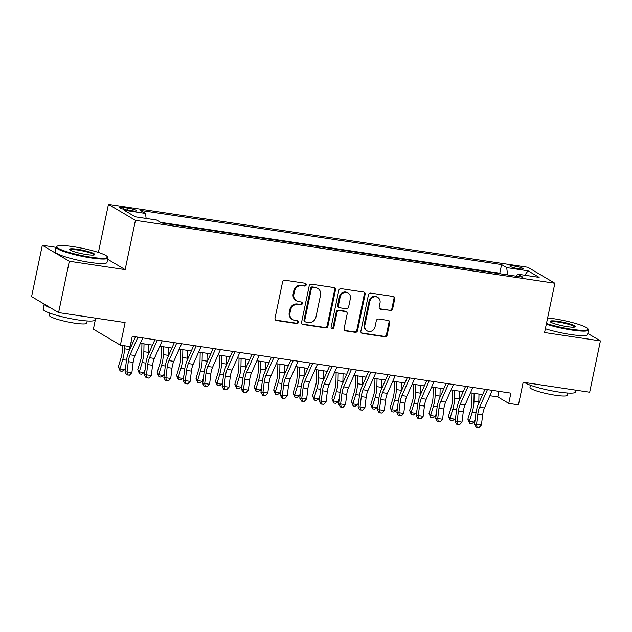 <?xml version="1.0" encoding="UTF-8"?>
<svg xmlns="http://www.w3.org/2000/svg" width="632" height="632" viewBox="0 0 632 632"><rect width="100%" height="100%" fill="white"/><g stroke="black" fill="none" stroke-linecap="round" stroke-linejoin="round"><path stroke-width="0.95" d="M306.212 284.866A1.454 1.335 120.6 0 0 305.169 283.255L284.921 280.221A2.078 1.904 120.6 0 0 282.591 281.951L275.015 318.22A2.078 1.904 120.6 0 0 276.5 320.527L296.748 323.56A1.454 1.335 120.6 0 0 297.783 320.898A1.454 1.335 120.6 0 0 297.34 320.74L294.717 320.345A6.652 6.099 120.6 0 1 292.679 319.626A6.652 6.099 120.6 0 1 289.97 312.982L290.602 309.964A6.652 6.099 120.6 0 1 298.043 304.427L300.666 304.822A1.454 1.335 120.6 0 0 301.701 302.159A1.454 1.335 120.6 0 0 301.259 302.001L298.636 301.606A6.652 6.099 120.6 0 1 296.59 300.879A6.652 6.099 120.6 0 1 293.88 294.243L294.512 291.218A6.652 6.099 120.6 0 1 301.962 285.68L304.585 286.075A1.454 1.335 120.6 0 0 306.212 284.866M296.59 300.879L295.863 300.453A6.652 6.099 120.6 0 1 293.153 293.809L293.785 290.783A6.652 6.099 120.6 0 1 301.227 285.253L303.85 285.648A1.454 1.335 120.6 0 0 305.217 283.262M275.52 320.037A2.078 1.904 120.6 0 0 275.765 320.092L296.021 323.134A1.454 1.335 120.6 0 0 297.38 320.748M292.679 319.626L291.945 319.192A6.652 6.099 120.6 0 1 289.235 312.556L289.867 309.53A6.652 6.099 120.6 0 1 297.317 303.992L299.939 304.387A1.454 1.335 120.6 0 0 301.298 302.001M514.156 266.025A6.778 0.948 11.8 0 0 509.858 266.025A6.778 0.948 11.8 0 0 518.825 268.79A6.778 0.948 11.8 0 0 523.13 268.79A6.778 0.948 11.8 0 0 514.156 266.025M390.307 310.675A2.078 1.904 120.6 0 0 392.63 308.945L394.763 298.77A2.078 1.904 120.6 0 0 393.278 296.471L370.787 293.098A2.078 1.904 120.6 0 0 368.456 294.828L360.88 331.105A2.078 1.904 120.6 0 0 362.365 333.404L384.856 336.777A2.078 1.904 120.6 0 0 387.179 335.047L389.747 322.755A2.078 1.904 120.6 0 0 388.261 320.448L378.639 319.01A2.078 1.904 120.6 0 0 376.309 320.74L375.037 326.831A5.562 5.096 120.6 0 1 367.105 330.852A5.562 5.096 120.6 0 1 364.838 325.306L369.831 301.425A5.562 5.096 120.6 0 1 377.762 297.403A5.562 5.096 120.6 0 1 380.03 302.949L379.192 306.931A2.078 1.904 120.6 0 0 380.677 309.23L389.573 310.241A2.078 1.904 120.6 0 0 391.903 308.519L394.028 298.336A2.078 1.904 120.6 0 0 393.523 296.527M56.051 247.333L42.32 245.279L69.323 261.261L58.602 312.587L125.112 322.565L120.388 345.151L130.097 346.605L132.246 336.335L510.885 393.128L508.744 403.39L518.453 404.851L523.17 382.265L589.68 392.235L600.4 340.909L587.799 333.451M69.323 261.261L125.152 269.627L135.446 220.355L554.872 283.255L544.571 332.535L600.4 340.909M335.481 289.883A2.078 1.904 120.6 0 0 333.996 287.576L311.505 284.202A2.078 1.904 120.6 0 0 309.182 285.933L301.606 322.209A2.078 1.904 120.6 0 0 303.084 324.516L325.575 327.889A2.078 1.904 120.6 0 0 327.905 326.159L335.481 289.883L334.755 289.448A2.078 1.904 120.6 0 0 334.249 287.631M341.146 288.65L363.637 292.024A2.078 1.904 120.6 0 1 365.122 294.322L357.546 330.599A2.078 1.904 120.6 0 1 355.216 332.329L345.593 330.884A2.078 1.904 120.6 0 1 344.108 328.585L347.181 313.875A2.078 1.904 120.6 0 0 345.696 311.576L339.313 310.612A2.078 1.904 120.6 0 0 336.982 312.342L333.783 327.66A1.454 1.335 120.6 0 1 331.705 328.711A1.454 1.335 120.6 0 1 331.113 327.257L338.815 290.38A2.078 1.904 120.6 0 1 341.146 288.65M58.602 312.587L31.6 296.606L42.32 245.279M128.264 210.18L132.538 210.819A6.565 0.916 11.8 0 0 136.702 210.827A6.565 0.916 11.8 0 0 128.012 208.141L123.738 207.501A6.565 0.916 11.8 0 0 119.574 207.501A6.565 0.916 11.8 0 0 128.264 210.18M135.446 220.355L108.443 204.373L527.862 267.273L554.872 283.255M500.971 273.917L499.786 273.214L501.587 264.595L140.415 210.424L145.526 213.45L146.126 218.443M501.587 264.595L506.698 267.613L528.052 270.82L539.143 277.385L517.79 274.177L522.893 277.203L161.729 223.033L156.618 220.015L135.256 216.808L124.164 210.243L145.526 213.45M499.786 273.214L160.544 222.338M95.685 318.149L93.386 329.169L120.388 345.151M98.402 252.429L108.443 204.373M489.895 395.727L497.795 396.912L508.744 403.39M131.077 341.912L133.083 342.212M140.375 343.31L152.502 345.127M159.793 346.218L171.92 348.042M179.212 349.133L191.338 350.95M198.63 352.048L210.756 353.865M218.048 354.955L230.174 356.772M237.466 357.87L249.593 359.687M256.884 360.777L269.011 362.602M276.303 363.692L288.429 365.509M295.721 366.607L307.839 368.424M315.139 369.515L327.257 371.34M334.557 372.43L346.676 374.247M353.975 375.345L366.094 377.162M373.386 378.252L385.512 380.069M392.804 381.167L404.93 382.984M412.222 384.082L424.349 385.899M431.64 386.989L443.767 388.806M451.058 389.905L463.185 391.722M470.477 392.812L482.603 394.637M498.964 391.334L497.795 396.912M517.79 274.177L516.328 276.216M507.575 274.904L506.698 267.613M528.052 270.82L524.758 275.228M125.152 269.627L107.653 259.27M302.112 324.026A2.078 1.904 120.6 0 0 302.357 324.082L324.848 327.455A2.078 1.904 120.6 0 0 327.178 325.725L334.755 289.448M313.014 287.339A1.454 1.335 120.6 0 0 311.386 288.555L304.735 320.392A1.454 1.335 120.6 0 0 305.77 322.004L308.535 322.423A6.652 6.099 120.6 0 0 315.984 316.885L320.535 295.12A6.652 6.099 120.6 0 0 317.817 288.476A6.652 6.099 120.6 0 0 315.779 287.757L312.287 286.912A1.454 1.335 120.6 0 0 310.66 288.121L311.386 288.555M305.327 321.846L304.6 321.412A1.454 1.335 120.6 0 1 304.008 319.966L310.66 288.121M317.817 288.476L317.09 288.05A6.652 6.099 120.6 0 0 315.052 287.323L315.779 287.757M312.287 286.912L315.052 287.323M344.614 330.402A2.078 1.904 120.6 0 0 344.859 330.457L354.489 331.895A2.078 1.904 120.6 0 0 356.811 330.173L364.395 293.896A2.078 1.904 120.6 0 0 363.882 292.079M346.336 311.797L345.601 311.363A2.078 1.904 120.6 0 0 344.961 311.142L338.578 310.186A2.078 1.904 120.6 0 0 336.256 311.916L333.056 327.226L333.783 327.66M331.381 328.435A1.454 1.335 120.6 0 0 333.056 327.226M350.365 298.604A5.562 5.096 120.6 0 0 348.106 293.058A5.562 5.096 120.6 0 0 340.174 297.079L338.412 305.493A2.078 1.904 120.6 0 0 339.898 307.792L346.281 308.748A2.078 1.904 120.6 0 0 348.611 307.018L350.365 298.604M348.106 293.058L347.371 292.624A5.562 5.096 120.6 0 0 339.439 296.645L340.174 297.079M339.258 307.571L338.531 307.136A2.078 1.904 120.6 0 1 337.685 305.058L339.439 296.645M379.706 308.748A2.078 1.904 120.6 0 0 379.951 308.803L389.573 310.241M377.762 297.403L377.035 296.969A5.562 5.096 120.6 0 0 369.104 300.99L369.831 301.425M367.105 330.852L366.378 330.425A5.562 5.096 120.6 0 1 364.111 324.872L369.104 300.99M361.385 332.914A2.078 1.904 120.6 0 0 361.63 332.969L384.122 336.343A2.078 1.904 120.6 0 0 386.452 334.612L389.02 322.32A2.078 1.904 120.6 0 0 388.514 320.503M122.426 345.451L122.332 350.207A10.594 3.974 98.5 0 1 121.178 357.443L118.342 366.757L119.883 368.954L122.727 359.64A15.887 5.965 -81.5 0 0 124.441 348.785L124.504 345.767M120.127 370.992L119.883 368.954L124.741 369.68L122.071 371.284L120.127 370.992L118.342 366.757M124.741 369.68L125.697 366.552M129.244 350.863A15.887 5.965 -81.5 0 0 129.299 349.512L129.355 346.494M142.769 337.915L134.948 355.532A10.594 3.974 -81.5 0 0 133.155 362.381L131.898 372.635L127.048 371.908L127.561 374.887L126.755 374.918L129.505 375.171L127.561 374.887M137.918 337.188L130.097 354.805A10.594 3.974 -81.5 0 0 128.296 361.654L127.048 371.908L125.025 371.995L126.281 361.741A15.887 5.965 98.5 0 1 128.975 351.463L135.477 336.824M125.025 371.995L126.755 374.918M129.505 375.171L131.898 372.635M73.233 246.654A25.841 3.61 11.8 0 0 57.196 246.188A25.841 3.61 11.8 0 0 66.012 251.457A25.841 3.61 11.8 0 0 91.047 257.192A25.841 3.61 11.8 0 0 107.29 256.655A25.841 3.61 11.8 0 0 73.233 246.654M107.29 256.655L107.78 257.39A26.481 3.697 -168.2 0 1 107.93 257.951A26.481 3.697 -168.2 0 1 91.134 257.935A26.481 3.697 -168.2 0 1 56.09 247.12A26.481 3.697 -168.2 0 1 56.461 246.662L57.196 246.188M77.689 249.285A12.924 1.801 -168.2 0 1 90.202 252.152A12.924 1.801 -168.2 0 1 94.61 254.783A12.924 1.801 -168.2 0 1 86.592 254.554A12.924 1.801 -168.2 0 1 69.567 249.553A12.924 1.801 -168.2 0 1 77.689 249.285M94.042 254.98A12.285 1.714 11.8 0 0 77.776 250.027A12.285 1.714 11.8 0 0 70.01 249.956M95.361 318.101L94.974 319.958A26.481 3.697 -168.2 0 1 78.178 319.942A26.481 3.697 -168.2 0 1 43.142 309.127L44.201 304.063A26.481 3.697 -168.2 0 0 50.797 307.966M87.192 320.953L86.734 323.165A19.063 2.662 -168.2 0 1 74.639 323.15A19.063 2.662 -168.2 0 1 49.407 315.368L49.873 313.156M107.93 257.951L106.99 262.47A26.481 3.697 -168.2 0 1 90.194 262.454A26.481 3.697 -168.2 0 1 55.15 251.639L56.09 247.12M546.467 323.489A25.841 3.61 11.8 0 0 571.628 329.264A25.841 3.61 11.8 0 0 587.879 328.727A25.841 3.61 11.8 0 0 553.822 318.726A25.841 3.61 11.8 0 0 547.62 317.951M587.879 328.727L588.368 329.462A26.481 3.697 -168.2 0 1 588.518 330.03A26.481 3.697 -168.2 0 1 571.723 330.015A26.481 3.697 -168.2 0 1 546.309 324.216M558.277 321.364A12.924 1.801 -168.2 0 1 570.791 324.224A12.924 1.801 -168.2 0 1 575.199 326.863A12.924 1.801 -168.2 0 1 567.181 326.633A12.924 1.801 -168.2 0 1 550.156 321.633A12.924 1.801 -168.2 0 1 558.277 321.364M574.63 327.06A12.285 1.714 11.8 0 0 558.364 322.107A12.285 1.714 11.8 0 0 550.598 322.036M575.949 390.181L575.562 392.038A26.481 3.697 -168.2 0 1 558.767 392.022A26.481 3.697 -168.2 0 1 524.607 382.478M567.781 393.025L567.323 395.237A19.063 2.662 -168.2 0 1 555.228 395.229A19.063 2.662 -168.2 0 1 529.995 387.44L530.461 385.228M588.518 330.03L587.578 334.541A26.481 3.697 -168.2 0 1 570.775 334.526A26.481 3.697 -168.2 0 1 545.369 328.735M141.939 343.539L141.75 353.122A10.594 3.974 98.5 0 1 140.596 360.358L137.76 369.673L139.301 371.869L142.137 362.547A15.887 5.965 -81.5 0 0 143.859 351.692L144.017 343.855M139.546 373.907L139.301 371.869L144.159 372.596L141.481 374.199L139.546 373.907L137.76 369.673M144.159 372.596L145.115 369.467M148.662 353.77A15.887 5.965 -81.5 0 0 148.718 352.419L148.875 344.582M161.358 346.455L161.16 356.029A10.594 3.974 98.5 0 1 160.015 363.266L157.178 372.588L158.719 374.776L161.555 365.462A15.887 5.965 -81.5 0 0 163.277 354.607L163.435 346.763M158.964 376.814L158.719 374.776L163.577 375.511L160.899 377.107L158.964 376.814L157.178 372.588M163.577 375.511L164.525 372.374M168.08 356.685A15.887 5.965 -81.5 0 0 168.136 355.334L168.294 347.497M180.776 349.37L180.578 358.944A10.594 3.974 98.5 0 1 179.433 366.181L176.597 375.495L178.137 377.691L180.973 368.377A15.887 5.965 -81.5 0 0 182.695 357.522L182.853 349.678M178.382 379.729L178.137 377.691L182.996 378.418L180.317 380.022L178.382 379.729L176.597 375.495M182.996 378.418L183.944 375.29M187.499 359.6A15.887 5.965 -81.5 0 0 187.546 358.249L187.712 350.405M200.194 352.277L199.996 361.86A10.594 3.974 98.5 0 1 198.851 369.096L196.015 378.41L197.555 380.606L200.391 371.284A15.887 5.965 -81.5 0 0 202.114 360.43L202.272 352.593M197.792 382.644L197.555 380.606L202.414 381.333L199.736 382.937L197.792 382.644L196.015 378.41M202.414 381.333L203.362 378.197M206.917 362.507A15.887 5.965 -81.5 0 0 206.964 361.156L207.13 353.32M162.187 340.83L154.366 358.447A10.594 3.974 -81.5 0 0 152.573 365.296L151.317 375.55L146.466 374.823L146.98 377.794L146.174 377.833L148.923 378.086L146.98 377.794M157.336 340.103L149.515 357.72A10.594 3.974 -81.5 0 0 147.714 364.569L146.466 374.823L144.444 374.91L145.7 364.656A15.887 5.965 98.5 0 1 148.394 354.378L154.895 339.732M144.444 374.91L146.174 377.833M148.923 378.086L151.317 375.55M181.605 343.737L173.784 361.354A10.594 3.974 -81.5 0 0 171.991 368.211L170.735 378.465L165.884 377.738L166.398 380.709L165.592 380.74L168.341 381.001L166.398 380.709M176.755 343.01L168.934 360.627A10.594 3.974 -81.5 0 0 167.132 367.484L165.884 377.738L163.862 377.825L165.118 367.571A15.887 5.965 98.5 0 1 167.812 357.293L174.314 342.647M163.862 377.825L165.592 380.74M168.341 381.001L170.735 378.465M201.023 346.652L193.202 364.269A10.594 3.974 -81.5 0 0 191.401 371.118L190.153 381.373L185.302 380.646L185.816 383.616L185.01 383.656L187.759 383.908L185.816 383.616M196.173 345.925L188.344 363.542A10.594 3.974 -81.5 0 0 186.551 370.392L185.302 380.646L183.28 380.733L184.536 370.478A15.887 5.965 98.5 0 1 187.23 360.201L193.732 345.562M183.28 380.733L185.01 383.656M187.759 383.908L190.153 381.373M220.442 349.567L212.621 367.184A10.594 3.974 -81.5 0 0 210.819 374.033L209.571 384.288L204.713 383.561L205.234 386.531L204.428 386.571L207.178 386.824L205.234 386.531M215.591 348.84L207.762 366.449A10.594 3.974 -81.5 0 0 205.969 373.307L204.713 383.561L202.698 383.648L203.954 373.394A15.887 5.965 98.5 0 1 206.648 363.116L213.15 348.469M202.698 383.648L204.428 386.571M207.178 386.824L209.571 384.288M219.612 355.192L219.415 364.767A10.594 3.974 98.5 0 1 218.269 372.003L215.433 381.325L216.974 383.513L219.81 374.199A15.887 5.965 -81.5 0 0 221.532 363.345L221.69 355.5M217.21 385.552L216.974 383.513L221.832 384.24L219.154 385.844L217.21 385.552L215.433 381.325M221.832 384.24L222.78 381.112M226.335 365.422A15.887 5.965 -81.5 0 0 226.382 364.072L226.548 356.235M239.86 352.474L232.039 370.091A10.594 3.974 -81.5 0 0 230.238 376.949L228.989 387.203L224.131 386.468L224.652 389.446L223.847 389.478L226.596 389.739L224.652 389.446M235.001 351.748L227.18 369.365A10.594 3.974 -81.5 0 0 225.387 376.214L224.131 386.468L222.116 386.563L223.373 376.309A15.887 5.965 98.5 0 1 226.066 366.023L232.568 351.384M222.116 386.563L223.847 389.478M226.596 389.739L228.989 387.203M239.03 358.107L238.833 367.682A10.594 3.974 98.5 0 1 237.687 374.918L234.851 384.232L236.392 386.428L239.228 377.114A15.887 5.965 -81.5 0 0 240.95 366.252L241.108 358.415M236.629 388.467L236.392 386.428L241.242 387.155L238.572 388.759L236.629 388.467L234.851 384.232M241.242 387.155L242.198 384.027M245.753 368.338A15.887 5.965 -81.5 0 0 245.801 366.987L245.967 359.142M259.278 355.389L251.457 373.006A10.594 3.974 -81.5 0 0 249.656 379.856L248.408 390.11L243.549 389.383L244.071 392.353L243.265 392.393L246.014 392.646L244.071 392.353M254.42 354.663L246.599 372.28A10.594 3.974 -81.5 0 0 244.805 379.129L243.549 389.383L241.535 389.47L242.783 379.216A15.887 5.965 98.5 0 1 245.485 368.938L251.986 354.299M241.535 389.47L243.265 392.393M246.014 392.646L248.408 390.11M258.448 361.014L258.251 370.589A10.594 3.974 98.5 0 1 257.106 377.833L254.269 387.147L255.81 389.344L258.646 380.022A15.887 5.965 -81.5 0 0 260.368 369.167L260.526 361.33M256.047 391.382L255.81 389.344L260.661 390.07L257.99 391.666L256.047 391.382L254.269 387.147M260.661 390.07L261.616 386.934M265.171 371.245A15.887 5.965 -81.5 0 0 265.219 369.894L265.377 362.057M278.696 358.305L270.875 375.914A10.594 3.974 -81.5 0 0 269.074 382.771L267.826 393.025L262.967 392.298L263.489 395.269L262.683 395.3L265.432 395.561L263.489 395.269M273.838 357.57L266.017 375.187A10.594 3.974 -81.5 0 0 264.223 382.044L262.967 392.298L260.953 392.385L262.201 382.131A15.887 5.965 98.5 0 1 264.903 371.853L271.405 357.206M260.953 392.385L262.683 395.3M265.432 395.561L267.826 393.025M277.867 363.929L277.669 373.504A10.594 3.974 98.5 0 1 276.524 380.74L273.688 390.062L275.228 392.251L278.064 382.937A15.887 5.965 -81.5 0 0 279.786 372.082L279.944 364.237M275.465 394.289L275.228 392.251L280.079 392.978L277.409 394.581L275.465 394.289L273.688 390.062M280.079 392.978L281.035 389.849M284.59 374.16A15.887 5.965 -81.5 0 0 284.637 372.809L284.795 364.964M298.114 361.212L290.293 378.829A10.594 3.974 -81.5 0 0 288.492 385.678L287.244 395.94L282.385 395.205L282.907 398.184L282.101 398.215L284.85 398.468L282.907 398.184M293.256 360.485L285.435 378.102A10.594 3.974 -81.5 0 0 283.642 384.951L282.385 395.205L280.371 395.292L281.619 385.038A15.887 5.965 98.5 0 1 284.321 374.76L290.823 360.122M280.371 395.292L282.101 398.215M284.85 398.468L287.244 395.94M297.285 366.837L297.087 376.419A10.594 3.974 98.5 0 1 295.942 383.656L293.106 392.97L294.646 395.166L297.482 385.852A15.887 5.965 -81.5 0 0 299.205 374.989L299.363 367.153M294.883 397.204L294.646 395.166L299.497 395.893L296.827 397.496L294.883 397.204L293.106 392.97M299.497 395.893L300.453 392.764M304 377.067A15.887 5.965 -81.5 0 0 304.055 375.716L304.213 367.879M317.533 364.127L309.712 381.744A10.594 3.974 -81.5 0 0 307.91 388.593L306.662 398.847L301.804 398.12L302.325 401.091L301.519 401.13L304.269 401.383L302.325 401.091M312.674 363.4L304.853 381.017A10.594 3.974 -81.5 0 0 303.06 387.866L301.804 398.12L299.789 398.207L301.037 387.953A15.887 5.965 98.5 0 1 303.731 377.675L310.241 363.029M299.789 398.207L301.519 401.13M304.269 401.383L306.662 398.847M316.703 369.752L316.506 379.326A10.594 3.974 98.5 0 1 315.36 386.571L312.524 395.885L314.065 398.073L316.901 388.759A15.887 5.965 -81.5 0 0 318.615 377.904L318.781 370.068M314.302 400.111L314.065 398.073L318.915 398.808L316.245 400.404L314.302 400.111L312.524 395.885M318.915 398.808L319.871 395.672M323.418 379.982A15.887 5.965 -81.5 0 0 323.473 378.631L323.631 370.794M336.951 367.042L329.13 384.651A10.594 3.974 -81.5 0 0 327.329 391.508L326.08 401.762L321.222 401.036L321.743 404.006L320.938 404.038L323.687 404.298L321.743 404.006M332.092 366.307L324.271 383.924A10.594 3.974 -81.5 0 0 322.478 390.781L321.222 401.036L319.207 401.123L320.456 390.868A15.887 5.965 98.5 0 1 323.15 380.59L329.651 365.944M319.207 401.123L320.938 404.038M323.687 404.298L326.08 401.762M336.121 372.667L335.924 382.242A10.594 3.974 98.5 0 1 334.778 389.478L331.942 398.792L333.483 400.988L336.319 391.674A15.887 5.965 -81.5 0 0 338.033 380.82L338.199 372.975M333.72 403.026L333.483 400.988L338.333 401.715L335.663 403.319L333.72 403.026L331.942 398.792M338.333 401.715L339.289 398.587M342.836 382.897A15.887 5.965 -81.5 0 0 342.892 381.546L343.05 373.702M356.369 369.949L348.54 387.566A10.594 3.974 -81.5 0 0 346.747 394.415L345.499 404.67L340.64 403.943L341.162 406.913L340.356 406.953L343.097 407.206L341.162 406.913M351.51 369.222L343.69 386.839A10.594 3.974 -81.5 0 0 341.888 393.689L340.64 403.943L338.626 404.03L339.874 393.776A15.887 5.965 98.5 0 1 342.568 383.498L349.069 368.859M338.626 404.03L340.356 406.953M343.097 407.206L345.499 404.67M355.54 375.574L355.342 385.157A10.594 3.974 98.5 0 1 354.197 392.393L351.36 401.707L352.901 403.903L355.737 394.581A15.887 5.965 -81.5 0 0 357.451 383.727L357.617 375.89M353.138 405.942L352.901 403.903L357.752 404.63L355.081 406.234L353.138 405.942L351.36 401.707M357.752 404.63L358.707 401.494M362.255 385.804A15.887 5.965 -81.5 0 0 362.31 384.454L362.468 376.617M375.787 372.864L367.958 390.481A10.594 3.974 -81.5 0 0 366.165 397.331L364.909 407.585L360.058 406.858L360.58 409.828L359.766 409.868L362.515 410.121L360.58 409.828M370.929 372.137L363.108 389.747A10.594 3.974 -81.5 0 0 361.307 396.604L360.058 406.858L358.044 406.945L359.292 396.691A15.887 5.965 98.5 0 1 361.986 386.413L368.488 371.766M358.044 406.945L359.766 409.868M362.515 410.121L364.909 407.585M374.958 378.489L374.76 388.064A10.594 3.974 98.5 0 1 373.615 395.3L370.779 404.622L372.319 406.811L375.155 397.496A15.887 5.965 -81.5 0 0 376.87 386.642L377.035 378.797M372.556 408.849L372.319 406.811L377.17 407.545L374.5 409.141L372.556 408.849L370.779 404.622M377.17 407.545L378.126 404.409M381.673 388.72A15.887 5.965 -81.5 0 0 381.728 387.369L381.886 379.532M395.197 375.771L387.377 393.388A10.594 3.974 -81.5 0 0 385.583 400.246L384.327 410.5L379.477 409.773L379.998 412.743L379.184 412.775L381.933 413.036L379.998 412.743M390.347 375.045L382.526 392.662A10.594 3.974 -81.5 0 0 380.725 399.511L379.477 409.773L377.462 409.86L378.71 399.606A15.887 5.965 98.5 0 1 381.404 389.328L387.906 374.681M377.462 409.86L379.184 412.775M381.933 413.036L384.327 410.5M394.368 381.404L394.178 390.979A10.594 3.974 98.5 0 1 393.033 398.215L390.189 407.529L391.729 409.726L394.573 400.412A15.887 5.965 -81.5 0 0 396.288 389.549L396.454 381.712M391.974 411.764L391.729 409.726L396.588 410.452L393.918 412.056L391.974 411.764L390.189 407.529M396.588 410.452L397.544 407.324M401.091 391.635A15.887 5.965 -81.5 0 0 401.146 390.284L401.304 382.439M414.616 378.687L406.795 396.303A10.594 3.974 -81.5 0 0 405.001 403.153L403.745 413.407L398.895 412.68L399.408 415.651L398.602 415.69L401.352 415.943L399.408 415.651M409.765 377.96L401.944 395.577A10.594 3.974 -81.5 0 0 400.143 402.426L398.895 412.68L396.872 412.767L398.128 402.513A15.887 5.965 98.5 0 1 400.822 392.235L407.324 377.596M396.872 412.767L398.602 415.69M401.352 415.943L403.745 413.407M413.786 384.311L413.597 393.894A10.594 3.974 98.5 0 1 412.443 401.13L409.607 410.445L411.148 412.641L413.992 403.319A15.887 5.965 -81.5 0 0 415.706 392.464L415.864 384.627M411.393 414.679L411.148 412.641L416.006 413.368L413.336 414.963L411.393 414.679L409.607 410.445M416.006 413.368L416.962 410.231M420.509 394.542A15.887 5.965 -81.5 0 0 420.564 393.191L420.722 385.354M434.034 381.602L426.213 399.219A10.594 3.974 -81.5 0 0 424.42 406.068L423.163 416.322L418.313 415.595L418.826 418.566L418.021 418.597L420.77 418.858L418.826 418.566M429.183 380.875L421.362 398.484A10.594 3.974 -81.5 0 0 419.561 405.341L418.313 415.595L416.291 415.682L417.547 405.428A15.887 5.965 98.5 0 1 420.241 395.15L426.742 380.503M416.291 415.682L418.021 418.597M420.77 418.858L423.163 416.322M433.204 387.226L433.015 396.801A10.594 3.974 98.5 0 1 431.861 404.038L429.025 413.36L430.566 415.548L433.402 406.234A15.887 5.965 -81.5 0 0 435.124 395.379L435.282 387.535M430.811 417.586L430.566 415.548L435.424 416.275L432.746 417.878L430.811 417.586L429.025 413.36M435.424 416.275L436.38 413.146M439.927 397.457A15.887 5.965 -81.5 0 0 439.983 396.106L440.141 388.261M453.452 384.509L445.631 402.126A10.594 3.974 -81.5 0 0 443.838 408.983L442.582 419.237L437.731 418.502L438.245 421.481L437.439 421.512L440.188 421.773L438.245 421.481M448.602 383.782L440.781 401.399A10.594 3.974 -81.5 0 0 438.979 408.248L437.731 418.502L435.709 418.597L436.965 408.335A15.887 5.965 98.5 0 1 439.659 398.057L446.16 383.419M435.709 418.597L437.439 421.512M440.188 421.773L442.582 419.237M452.623 390.142L452.425 399.716A10.594 3.974 98.5 0 1 451.28 406.953L448.444 416.267L449.984 418.463L452.82 409.149A15.887 5.965 -81.5 0 0 454.542 398.286L454.7 390.45M450.229 420.501L449.984 418.463L454.843 419.19L452.164 420.793L450.229 420.501L448.444 416.267M454.843 419.19L455.791 416.061M459.346 400.372A15.887 5.965 -81.5 0 0 459.401 399.021L459.559 391.176M472.87 387.424L465.049 405.041A10.594 3.974 -81.5 0 0 463.256 411.89L462 422.144L457.149 421.418L457.663 424.388L456.857 424.428L459.606 424.68L457.663 424.388M468.02 386.697L460.199 404.314A10.594 3.974 -81.5 0 0 458.398 411.163L457.149 421.418L455.127 421.505L456.383 411.25A15.887 5.965 98.5 0 1 459.077 400.972L465.579 386.334M455.127 421.505L456.857 424.428M459.606 424.68L462 422.144M472.041 393.049L471.843 402.623A10.594 3.974 98.5 0 1 470.698 409.868L467.862 419.182L469.402 421.378L472.238 412.056A15.887 5.965 -81.5 0 0 473.961 401.202L474.118 393.365M469.647 423.408L469.402 421.378L474.261 422.105L471.583 423.701L469.647 423.408L467.862 419.182M474.261 422.105L475.209 418.969M478.764 403.279A15.887 5.965 -81.5 0 0 478.811 401.928L478.977 394.092M492.288 390.339L484.468 407.948A10.594 3.974 -81.5 0 0 482.666 414.805L481.418 425.059L476.567 424.333L477.081 427.303L476.275 427.335L479.024 427.595L477.081 427.303M487.438 389.604L479.617 407.221A10.594 3.974 -81.5 0 0 477.816 414.079L476.567 424.333L474.545 424.42L475.801 414.165A15.887 5.965 98.5 0 1 478.495 403.888L484.997 389.241M474.545 424.42L476.275 427.335M479.024 427.595L481.418 425.059M123.39 209.16L123.738 207.501M127.609 210.077L128.012 208.141M301.227 285.253L301.962 285.68M293.785 290.783L294.512 291.218M293.153 293.809L293.88 294.243M299.939 304.387L300.666 304.822M297.317 303.992L298.043 304.427M289.867 309.53L290.602 309.964M289.235 312.556L289.97 312.982M296.021 323.134L296.748 323.56M275.765 320.092L276.5 320.527M303.85 285.648L304.585 286.075M327.178 325.725L327.905 326.159M324.848 327.455L325.575 327.889M302.357 324.082L303.084 324.516M304.008 319.966L304.735 320.392M364.395 293.896L365.122 294.322M356.811 330.173L357.546 330.599M354.489 331.895L355.216 332.329M344.859 330.457L345.593 330.884M344.961 311.142L345.696 311.576M338.578 310.186L339.313 310.612M336.256 311.916L336.982 312.342M337.685 305.058L338.412 305.493M379.951 308.803L380.677 309.23M364.111 324.872L364.838 325.306M389.02 322.32L389.747 322.755M386.452 334.612L387.179 335.047M384.122 336.343L384.856 336.777M361.63 332.969L362.365 333.404M394.028 298.336L394.763 298.77M391.903 308.519L392.63 308.945M122.727 359.64L126.495 360.201M124.441 348.785L129.299 349.512M134.948 355.532L130.097 354.805M133.155 362.381L128.296 361.654M142.137 362.547L145.913 363.116M143.859 351.692L148.718 352.419M161.555 365.462L165.331 366.031M163.277 354.607L168.136 355.334M180.973 368.377L184.749 368.938M182.695 357.522L187.546 358.249M200.391 371.284L204.168 371.853M202.114 360.43L206.964 361.156M154.366 358.447L149.515 357.72M152.573 365.296L147.714 364.569M173.784 361.354L168.934 360.627M171.991 368.211L167.132 367.484M193.202 364.269L188.344 363.542M191.401 371.118L186.551 370.392M212.621 367.184L207.762 366.449M210.819 374.033L205.969 373.307M219.81 374.199L223.586 374.768M221.532 363.345L226.382 364.072M232.039 370.091L227.18 369.365M230.238 376.949L225.387 376.214M239.228 377.114L243.004 377.675M240.95 366.252L245.801 366.987M251.457 373.006L246.599 372.28M249.656 379.856L244.805 379.129M258.646 380.022L262.422 380.59M260.368 369.167L265.219 369.894M270.875 375.914L266.017 375.187M269.074 382.771L264.223 382.044M278.064 382.937L281.84 383.505M279.786 372.082L284.637 372.809M290.293 378.829L285.435 378.102M288.492 385.678L283.642 384.951M297.482 385.852L301.259 386.413M299.205 374.989L304.055 375.716M309.712 381.744L304.853 381.017M307.91 388.593L303.06 387.866M316.901 388.759L320.677 389.328M318.615 377.904L323.473 378.631M329.13 384.651L324.271 383.924M327.329 391.508L322.478 390.781M336.319 391.674L340.095 392.235M338.033 380.82L342.892 381.546M348.54 387.566L343.69 386.839M346.747 394.415L341.888 393.689M355.737 394.581L359.513 395.15M357.451 383.727L362.31 384.454M367.958 390.481L363.108 389.747M366.165 397.331L361.307 396.604M375.155 397.496L378.923 398.065M376.87 386.642L381.728 387.369M387.377 393.388L382.526 392.662M385.583 400.246L380.725 399.511M394.573 400.412L398.342 400.972M396.288 389.549L401.146 390.284M406.795 396.303L401.944 395.577M405.001 403.153L400.143 402.426M413.992 403.319L417.76 403.888M415.706 392.464L420.564 393.191M426.213 399.219L421.362 398.484M424.42 406.068L419.561 405.341M433.402 406.234L437.178 406.803M435.124 395.379L439.983 396.106M445.631 402.126L440.781 401.399M443.838 408.983L438.979 408.248M452.82 409.149L456.596 409.71M454.542 398.286L459.401 399.021M465.049 405.041L460.199 404.314M463.256 411.89L458.398 411.163M472.238 412.056L476.014 412.625M473.961 401.202L478.811 401.928M484.468 407.948L479.617 407.221M482.666 414.805L477.816 414.079"/></g></svg>
